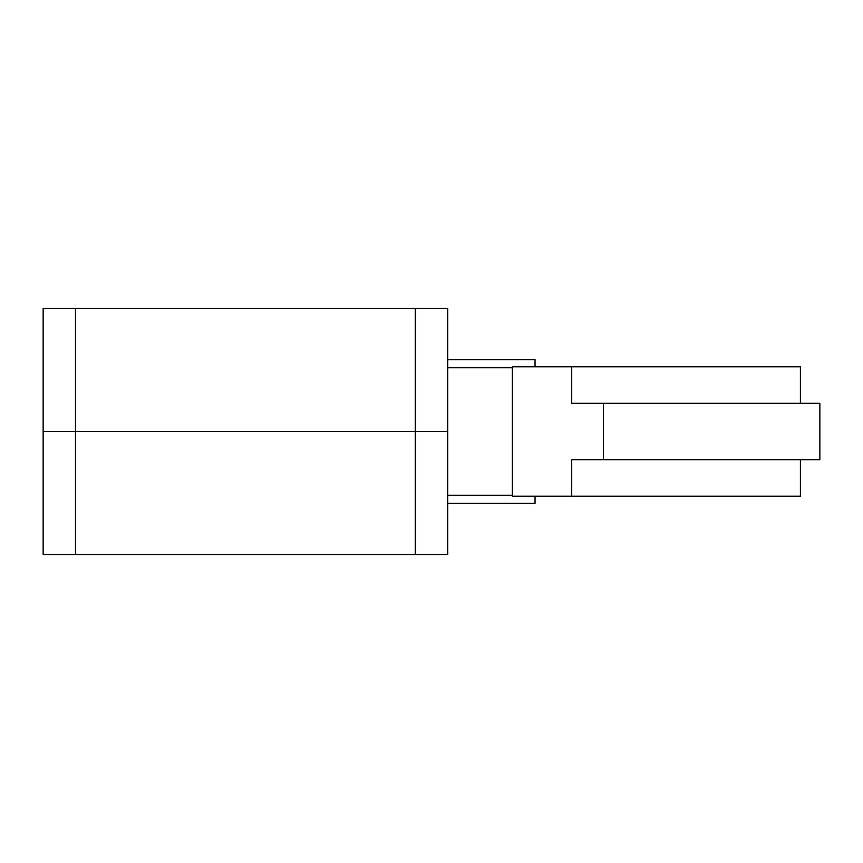 <?xml version="1.0" encoding="UTF-8"?>
<svg xmlns="http://www.w3.org/2000/svg" width="863" height="863" viewBox="0 0 863 863"><rect width="100%" height="100%" fill="white"/><g stroke="black" fill="none" stroke-linecap="round" stroke-linejoin="round"><path stroke-width="1.29" d="M43.15 554.478L447.681 554.478L447.681 431.5L43.15 431.5L43.15 554.478L43.15 431.5L447.681 431.5L447.681 359.644L535.049 359.655L447.681 359.644L447.681 308.523L43.15 308.523L43.15 431.5L43.15 308.523M447.681 554.478L447.681 308.523M800.433 459.655L800.433 496.225L512.406 496.225L512.406 366.775L800.433 366.775L800.433 403.345M447.681 495.254L512.406 495.254L512.406 367.746L447.681 367.746L447.681 503.345L512.395 503.345L447.681 503.345M571.705 496.225L571.705 459.655L819.85 459.655L819.85 403.345L571.705 403.345L571.705 366.775M603.464 459.655L603.464 403.345M535.049 503.345L512.395 503.345L535.049 503.345L535.049 496.225M535.049 359.655L535.049 366.775M447.681 359.655L447.681 367.746M415.319 554.478L415.319 308.523M75.513 554.478L75.513 308.523"/></g></svg>
